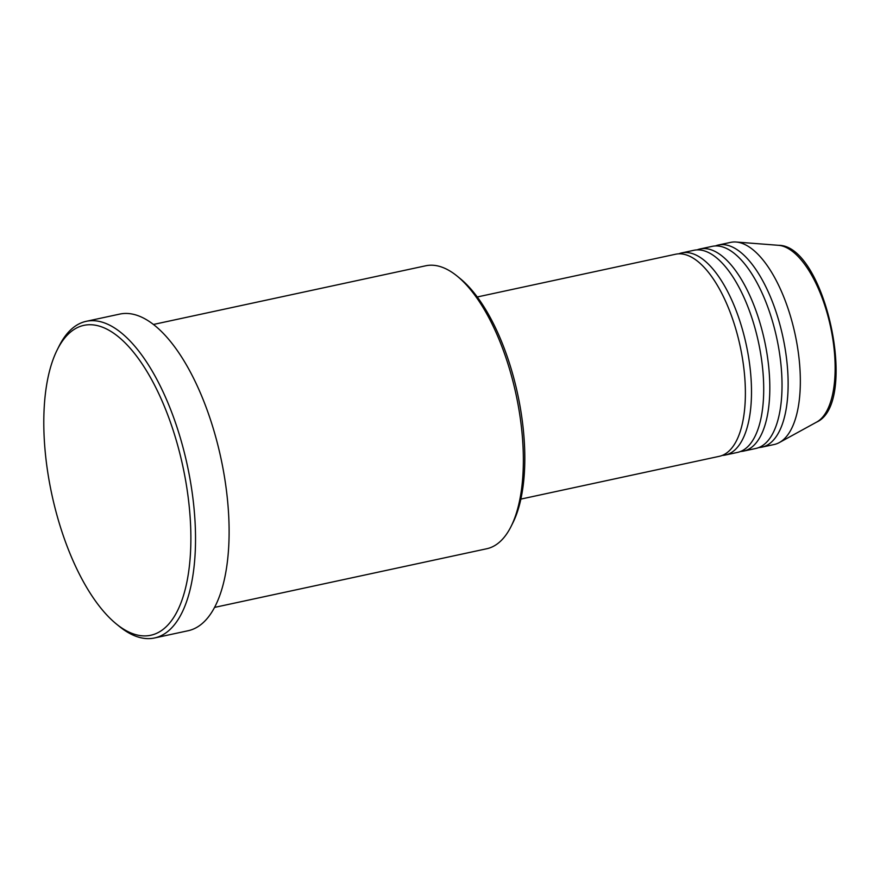<?xml version="1.0" encoding="UTF-8"?>
<svg xmlns="http://www.w3.org/2000/svg" width="880" height="880" viewBox="0 0 880 880"><rect width="100%" height="100%" fill="white"/><g stroke="black" fill="none" stroke-linecap="round" stroke-linejoin="round"><path stroke-width="1.32" d="M520.85 499.103L719.202 456.346A103.378 43.692 -102.2 0 0 721.699 455.631A103.378 43.692 -102.2 0 0 739.464 343.09A103.378 43.692 -102.2 0 0 675.642 254.221L477.29 296.967M722.205 455.433A103.378 43.692 -102.2 0 0 725.307 455.037A103.378 43.692 -102.2 0 0 727.804 454.311A103.378 43.692 -102.2 0 0 745.58 341.77A103.378 43.692 -102.2 0 0 681.747 252.912A103.378 43.692 -102.2 0 0 679.25 253.638A103.378 43.692 -102.2 0 0 678.755 253.825M725.307 455.037L737.517 452.408A103.378 43.692 -102.2 0 0 740.014 451.682A103.378 43.692 -102.2 0 0 757.79 339.141A103.378 43.692 -102.2 0 0 693.957 250.272L681.747 252.912M740.52 451.484A103.378 43.692 -102.2 0 0 743.622 451.088A103.378 43.692 -102.2 0 0 746.119 450.362A103.378 43.692 -102.2 0 0 763.895 337.821A103.378 43.692 -102.2 0 0 700.073 248.963A103.378 43.692 -102.2 0 0 697.576 249.689A103.378 43.692 -102.2 0 0 697.07 249.876M743.622 451.088L755.843 448.459A103.378 43.692 -102.2 0 0 758.34 447.733A103.378 43.692 -102.2 0 0 776.105 335.192A103.378 43.692 -102.2 0 0 712.283 246.334L700.073 248.963M758.835 447.535A103.378 43.692 -102.2 0 0 761.948 447.139A103.378 43.692 -102.2 0 0 764.445 446.413A103.378 43.692 -102.2 0 0 782.21 333.872A103.378 43.692 -102.2 0 0 718.388 245.014A103.378 43.692 -102.2 0 0 715.891 245.74A103.378 43.692 -102.2 0 0 715.385 245.927M214.489 607.42L486.717 548.757A144.738 61.171 -102.2 0 0 490.204 547.745A144.738 61.171 -102.2 0 0 511.082 526.427A144.738 61.171 -102.2 0 0 516.021 394.383A144.738 61.171 -102.2 0 0 457.138 276.1A144.738 61.171 -102.2 0 0 425.733 265.782L153.505 324.445M80.102 326.447A158.521 66.99 -102.2 0 0 57.244 349.8A158.521 66.99 -102.2 0 0 51.832 494.417A158.521 66.99 -102.2 0 0 116.336 623.964A158.521 66.99 -102.2 0 0 154.55 634.161A158.521 66.99 -102.2 0 0 180.719 457.028A158.521 66.99 -102.2 0 0 80.102 326.447M57.244 349.8L58.993 346.302A161.964 68.453 77.8 0 1 82.346 322.443A161.964 68.453 77.8 0 1 86.262 321.31A161.964 68.453 77.8 0 1 186.252 460.537A161.964 68.453 77.8 0 1 158.411 636.845A161.964 68.453 77.8 0 1 154.506 637.978A161.964 68.453 77.8 0 1 119.361 626.428L116.336 623.964M154.506 637.978L188.089 630.74A161.964 68.453 -102.2 0 0 191.994 629.607A161.964 68.453 -102.2 0 0 219.835 453.299A161.964 68.453 -102.2 0 0 119.845 314.072L86.262 321.31M761.948 447.139L774.158 444.51A103.378 43.692 -102.2 0 0 776.655 443.784A103.378 43.692 -102.2 0 0 779.328 442.563A103.378 43.692 -102.2 0 0 795.091 334.235A103.378 43.692 -102.2 0 0 736.109 242.022A103.378 43.692 -102.2 0 0 730.598 242.385L718.388 245.014M457.138 276.1L460.163 278.564A141.295 59.708 77.8 0 1 517.649 394.031A141.295 59.708 77.8 0 1 512.831 522.929L511.082 526.427M779.328 442.563L816.618 422.103A91.135 38.522 -102.2 0 0 830.511 326.601A91.135 38.522 -102.2 0 0 778.514 245.311L736.109 242.022M816.618 422.103C859.309 403.293 825.165 244.86 778.514 245.311"/></g></svg>
